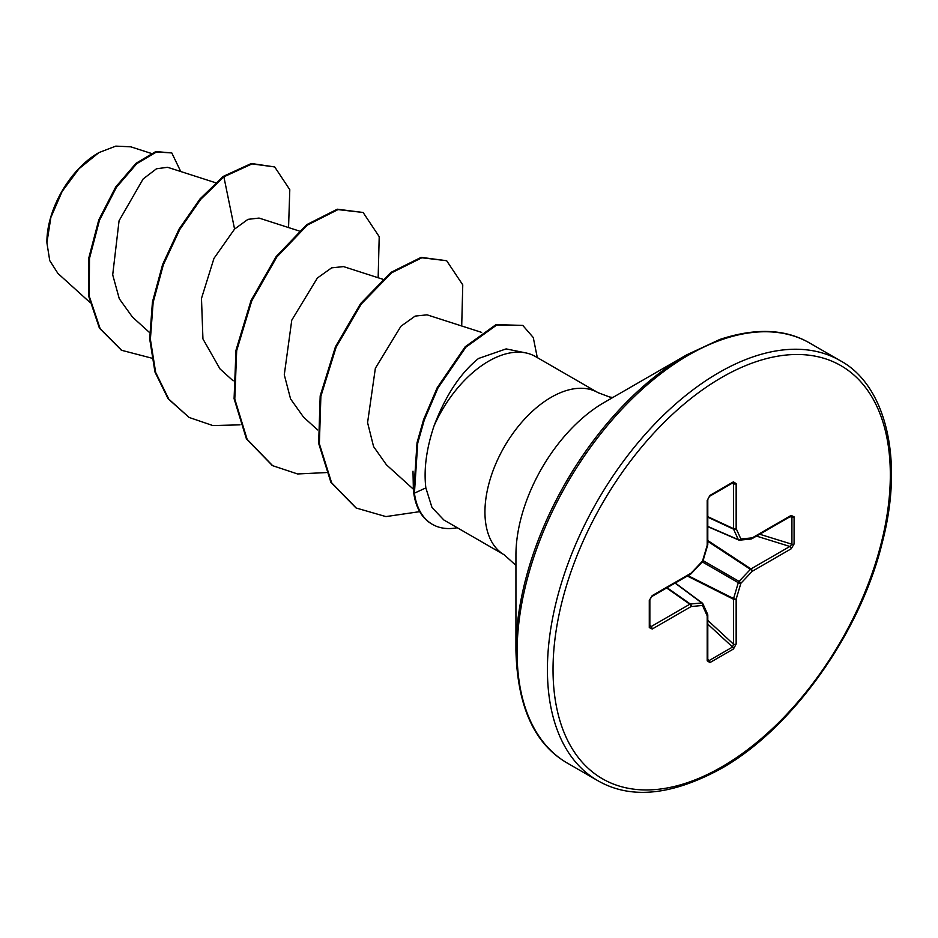 <?xml version="1.0" encoding="UTF-8"?>
<svg xmlns="http://www.w3.org/2000/svg" width="938" height="938" viewBox="0 0 938 938"><rect width="100%" height="100%" fill="white"/><g stroke="black" fill="none" stroke-linecap="round" stroke-linejoin="round"><path stroke-width="1.41" d="M98.209 153.011A72.566 41.893 120 0 0 46.9 241.887M151.041 153.34L130.816 146.832L115.784 146.117L98.924 152.601L79.027 168.723L62.143 191.434L50.863 217.452L46.9 242.754L49.749 260.635L57.91 273.415L89.685 302.2M515.935 650.456L515.935 555.214A124.66 71.98 120 0 1 604.084 402.531L686.569 354.916A241.312 139.316 120 0 0 515.935 650.456C517.413 706.666 534.531 744.209 567.314 763.075L597.635 780.58C630.359 799.539 671.432 795.6 720.853 768.773C791.391 729.377 859.888 634.018 882.072 543.36C904.959 456.829 884.37 384.17 840.108 360.602A242.473 139.997 120 0 0 718.871 372.621A242.473 139.997 120 0 0 560.467 586.285A242.473 139.997 120 0 0 597.635 780.58M412.99 471.216L413.377 489.155M525.772 352.899L506.121 348.901L478.521 358.48C460.265 373.218 445.433 395.73 434.001 426.016A93.671 54.087 -60 0 1 488.651 361.189A93.671 54.087 -60 0 1 525.772 352.899A93.671 54.087 -60 0 1 535.492 356.557L598.022 392.659A93.671 54.087 120 0 0 551.181 397.29A93.671 54.087 120 0 0 489.988 479.846A93.671 54.087 120 0 0 504.351 554.909L515.935 565.403M504.351 554.909L443.85 519.98L431.996 507.517L425.852 487.901C423.659 469.539 426.368 448.903 434.001 426.016M215.599 182.734L167.597 167.292L156.505 168.77L143.139 178.959L119.067 220.758L112.701 274.834L119.29 298.765L132.422 317.032L149.599 332.591M299.152 230.971L259.052 218.073L247.96 219.351L234.57 229.071L213.97 258.384L201.482 298.436L202.936 338.911L219.984 368.892L233.152 380.828M343.472 266.603L331.606 267.858L317.361 278.035L291.765 320.175L284.284 374.801L290.569 398.92L303.537 417.129M481.628 332.392L427.025 314.828L415.147 316.094L400.925 326.26L375.364 368.247L367.579 422.628L373.582 446.594L386.374 464.72M234.57 229.071L223.877 176.825L252.052 163.904L274.705 166.941L289.795 189.687L288.552 227.559M151.663 358.128L121.659 350.308L100.108 328.535L89.262 296.267L89.497 258.36L99.475 220.278L116.453 187.307L136.784 163.658L156.458 151.979L171.795 152.929L180.753 171.525M223.185 176.426L199.946 199.008L179.052 229.142L162.637 264.434L152.437 302.024L149.693 338.876L154.958 372.011L168.125 398.779L189.101 417.445L168.828 399.178L155.661 372.421L150.385 339.286L153.14 302.423L163.329 264.833L179.744 229.552L200.65 199.407L223.877 176.825L223.185 176.426L251.361 163.493L274.705 166.941M121.319 350.097L99.405 328.136L88.571 295.869L88.805 257.95L98.783 219.879L115.761 186.897L136.08 163.259L155.767 151.569L171.795 152.929M794.076 516.85L794.076 543.981L791.144 548.824L752.253 571.277L740.868 583.295L736.154 599.159L736.154 644.066L733.434 649.026L709.937 662.591L707.205 660.774L707.205 615.867L702.492 605.444L691.107 606.569L652.215 629.023L649.284 627.581L649.284 600.449L652.215 595.607L691.107 573.153L702.492 561.135L707.205 545.271L707.205 500.364L709.937 495.405L733.434 481.839L736.154 483.656L736.154 528.563L740.868 538.987L752.253 537.861L791.144 515.408L794.076 516.85A1.982 1.149 180 0 1 791.918 517.096L790.734 516.31A1.982 1.149 -120 0 0 791.144 515.408M189.101 417.445L212.879 425.571L240.034 424.844M378.155 277.742L379.21 236.657L363.123 212.48L337.997 209.596L307.43 225.05L276.862 256.942L251.736 300.887L236.681 350.648L234.793 399.107L247.14 439.336L272.641 465.682L297.581 473.96L326.119 472.588M461.707 325.978L462.762 284.882L446.652 260.717L421.83 257.774L391.615 272.794L361.294 303.994L336.144 347.154L320.878 396.27L319.366 443.78L331.606 482.742L356.241 508.033L385.905 516.592L419.732 511.644M537.298 357.601L533.265 337.516L522.771 325.416L496.694 325.017L465.834 347.224L437.929 388.062L424.281 420.036L417.727 443.111L414.42 493.165L413.717 492.755L417.035 442.713L423.589 419.626L437.237 387.652L465.142 346.814L496.003 324.607L522.771 325.416M363.123 212.48L337.305 209.197L306.738 224.651L276.171 256.543L251.044 300.488L235.989 350.249L234.09 398.697L246.436 438.937L272.29 465.471M446.652 260.717L421.139 257.364L390.923 272.395L360.591 303.584L335.452 346.755L320.186 395.871L318.662 443.381L330.915 482.343L355.901 507.833M457.275 527.731A89.86 51.883 -60 0 1 432.395 524.354A89.86 51.883 -60 0 1 414.42 493.165L425.852 487.901M432.055 524.154A89.86 51.883 -60 0 1 431.703 523.955A89.86 51.883 -60 0 1 413.717 492.755M791.144 548.824A1.982 1.149 -120 0 0 789.866 546.467L791.918 544.228L791.918 517.096L789.937 516.768M707.791 526.64L738.675 539.995A1.982 1.982 0 0 0 739.66 540.147A1.982 1.501 -95.7 0 1 739.05 540.042A1.982 1.137 -66.6 0 1 738.675 539.995A1.982 1.137 -66.6 0 1 738.3 539.608A1.982 1.501 -24.3 0 0 740.868 538.987A1.982 1.501 -95.7 0 1 739.66 540.147L751.045 539.022A1.982 1.501 -95.7 0 0 752.253 537.861A1.982 1.149 -120 0 1 751.842 538.764A1.982 1.149 -120 0 1 751.537 538.858M707.791 526.417L738.3 539.608L733.575 529.184A1.982 1.055 -65 0 1 733.469 528.622L733.469 483.715L732.566 482.836A1.982 1.149 -120 0 0 733.012 482.742L733.012 482.742A1.982 1.149 -120 0 0 733.434 481.839M649.87 626.947L649.858 626.772A1.982 1.149 180 0 0 649.717 626.326L650.937 626.678L689.829 604.224L666.625 587.962M707.205 660.774A1.982 1.149 -0 0 0 707.791 659.965L707.791 615.058A1.982 1.149 0 0 1 707.205 615.867A1.982 1.501 -24.3 0 0 707.615 614.238L702.902 603.814A1.982 1.501 -24.3 0 1 702.492 605.444A1.982 1.501 -95.7 0 0 701.753 602.911A1.982 1.137 -53.4 0 1 702.269 603.04A1.982 1.137 -53.4 0 1 702.503 603.345A1.982 1.501 -24.3 0 1 702.902 603.814A1.982 1.982 0 0 0 702.269 603.04L675.266 582.979M707.791 659.965L709.069 660.598L732.566 647.032L733.469 644.136L733.469 599.23A1.982 1.02 -63.3 0 1 733.575 598.55L738.3 582.686A1.982 0.985 -60 0 1 739.05 581.372L750.435 569.354L707.791 541.343M794.076 543.981A1.982 1.149 180 0 1 791.918 544.228L759.698 534.226M707.791 540.558L750.975 568.92A1.982 1.149 -120 0 1 752.253 571.277A1.982 0.621 -136.6 0 0 750.435 569.354A1.982 1.02 -56.7 0 1 750.975 568.92L789.866 546.467L756.462 536.09M702.328 561.909L738.3 582.686A1.982 0.621 -163.4 0 0 740.868 583.295A1.982 0.621 -136.6 0 0 739.05 581.372L703.078 560.607M707.791 517.166L733.575 529.184A1.982 1.501 -24.3 0 0 736.154 528.563A1.982 1.149 -0 0 1 733.469 528.622L707.791 516.662M687.32 576.014L733.469 599.23A1.982 1.149 180 0 0 736.154 599.159A1.982 0.621 -163.4 0 1 733.575 598.55L688 575.627M731.476 483.633L733.469 483.715A1.982 1.149 0 0 0 736.154 483.656M736.154 644.066A1.982 1.149 180 0 1 733.469 644.136L707.791 620.393M733.164 482.66L709.527 496.308A1.982 1.149 -120 0 0 709.527 496.308A1.982 1.149 -120 0 0 709.937 495.405M733.434 649.026A1.982 1.149 -120 0 0 732.566 647.032L707.791 624.133M709.515 496.308L707.791 499.555A1.982 1.149 180 0 1 707.205 500.364M709.937 662.591A1.982 1.149 -120 0 0 709.069 660.598L707.791 659.051M707.686 544.837A1.982 0.621 -163.4 0 1 707.709 545.025A1.982 0.621 -163.4 0 1 707.205 545.271A1.982 1.149 180 0 0 707.791 544.462L707.791 499.555M702.996 560.889A1.982 0.621 -163.4 0 1 702.492 561.135A1.982 0.621 -136.6 0 1 702.527 561.686A1.982 1.982 0 0 0 702.996 560.889L707.709 545.025A1.982 1.982 0 0 0 707.791 544.462M690.966 573.786A1.982 0.621 -136.6 0 0 691.142 573.716A1.982 0.621 -136.6 0 0 691.107 573.153A1.982 1.149 -120 0 1 690.696 574.068A1.982 1.982 0 0 0 691.142 573.716L702.527 561.686M667.059 587.716L690.368 604.037A1.982 1.055 -55 0 0 689.829 604.224A1.982 1.149 -120 0 1 691.107 606.569A1.982 1.501 -95.7 0 0 690.368 604.037L701.753 602.911L675.067 583.084M690.696 574.068L651.804 596.521A1.982 1.149 -120 0 0 652.215 595.607M651.804 596.521L649.858 599.64A1.982 1.149 180 0 1 649.284 600.449M652.215 629.023A1.982 1.149 -120 0 0 650.937 626.678L649.858 624.989M649.858 599.64L649.858 626.772A1.982 1.149 180 0 1 649.284 627.581M721.685 377.475A238.51 137.698 120 0 0 553.033 669.58A238.51 137.698 120 0 0 721.685 766.956A238.51 137.698 120 0 0 890.326 474.851A238.51 137.698 120 0 0 721.685 377.475M604.084 402.531L686.569 354.916L719.892 339.439C755.547 327.667 785.505 328.886 809.787 343.097A242.473 139.997 120 0 0 688.551 355.115A242.473 139.997 120 0 0 530.146 568.78A242.473 139.997 120 0 0 567.314 763.075M707.615 614.238A1.982 1.982 0 0 1 707.791 615.058A1.982 1.149 0 0 0 707.721 614.753M612.913 397.442L609.7 397.032L598.022 392.659M343.484 266.591L382.692 279.207M303.525 417.129L317.677 429.944M386.362 464.732L413.775 489.554M121.659 350.308L120.967 349.897M809.787 343.097L840.108 360.602M271.938 465.271L272.641 465.682M355.549 507.634L356.241 508.033M432.395 524.354L431.703 523.955M790.734 516.31L751.842 538.764A1.982 1.982 0 0 1 751.045 539.022"/></g></svg>
